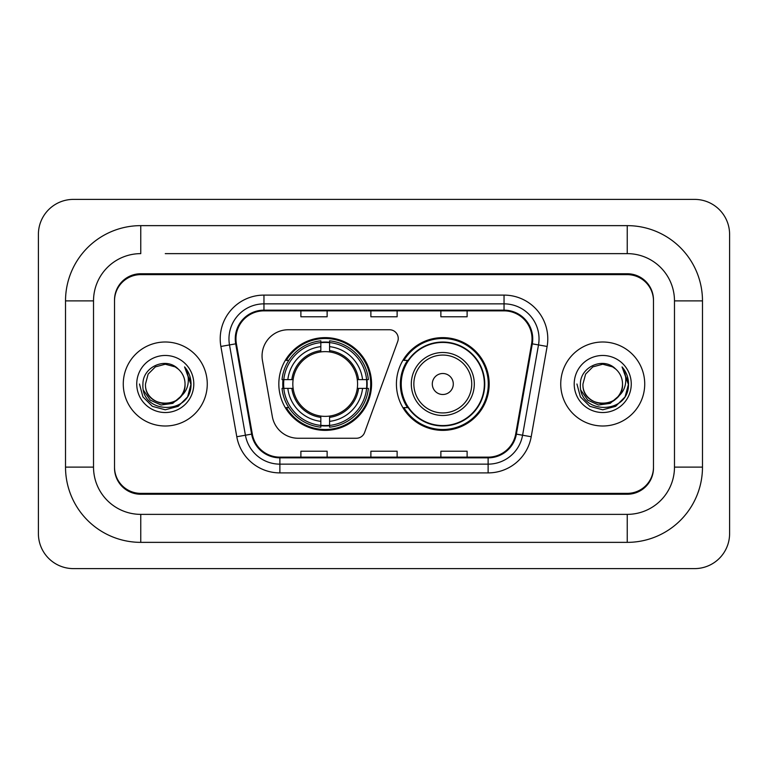 <?xml version="1.0" encoding="UTF-8"?>
<svg xmlns="http://www.w3.org/2000/svg" width="768" height="768" viewBox="0 0 768 768"><rect width="100%" height="100%" fill="white"/><g stroke="black" fill="none" stroke-linecap="round" stroke-linejoin="round"><path stroke-width="1.15" d="M262.051 356.006A26.246 26.246 0 0 0 262.454 360.557L272.323 416.554A26.246 26.246 0 0 0 298.176 438.25L356.381 438.25A8.746 8.746 0 0 0 364.598 432.49L397.718 341.491A8.746 8.746 0 0 0 389.501 329.75L288.298 329.75A26.246 26.246 0 0 0 262.051 356.006M396.422 384A46.368 46.368 0 0 0 442.8 430.368A46.368 46.368 0 0 0 489.168 384A46.368 46.368 0 0 0 442.8 337.632A46.368 46.368 0 0 0 396.422 384M278.832 384A46.368 46.368 0 0 0 325.2 430.368A46.368 46.368 0 0 0 371.578 384A46.368 46.368 0 0 0 325.2 337.632A46.368 46.368 0 0 0 278.832 384M282.998 388.378A42.432 42.432 0 0 1 282.998 379.622M407.549 407.626A42.432 42.432 0 0 1 407.549 360.374M165.264 253.632L627.235 253.632L165.264 253.632M702.48 300.883L674.477 300.883L674.477 467.117L674.477 300.883A47.251 47.251 0 0 0 627.235 253.632L627.235 225.638L140.765 225.638A75.245 75.245 0 0 0 65.52 300.883L65.52 467.117A75.245 75.245 0 0 0 140.765 542.362L627.235 542.362A75.245 75.245 0 0 0 702.48 467.117L702.48 300.883A75.245 75.245 0 0 0 627.235 225.638M627.235 542.362L627.235 514.368L140.765 514.368L627.235 514.368A47.251 47.251 0 0 0 674.477 467.117L702.48 467.117M65.52 467.117L93.523 467.117L93.523 300.883L93.523 467.117A47.251 47.251 0 0 0 140.765 514.368L140.765 542.362M627.235 274.637L140.765 274.637A26.246 26.246 0 0 0 114.518 300.883L114.518 467.117A26.246 26.246 0 0 0 140.765 493.363L627.235 493.363A26.246 26.246 0 0 0 653.482 467.117L653.482 300.883A26.246 26.246 0 0 0 627.235 274.637M140.765 225.638L140.765 253.632A47.251 47.251 0 0 0 93.523 300.883L65.52 300.883M729.6 234.384A35.002 35.002 0 0 0 694.598 199.392L73.402 199.392A35.002 35.002 0 0 0 38.4 234.384L38.4 533.616A35.002 35.002 0 0 0 73.402 568.608L694.598 568.608A35.002 35.002 0 0 0 729.6 533.616L729.6 234.384M653.482 300.883L653.482 300.01A26.246 26.246 0 0 0 627.235 273.754L140.765 273.754A26.246 26.246 0 0 0 114.518 300.01L114.518 300.883M114.518 467.117L114.518 467.99A26.246 26.246 0 0 0 140.765 494.246L627.235 494.246A26.246 26.246 0 0 0 653.482 467.99L653.482 467.117M123.274 384A42 42 0 0 0 165.264 426A42 42 0 0 0 207.264 384A42 42 0 0 0 165.264 342A42 42 0 0 0 123.274 384A42 42 0 0 0 165.264 426A42 42 0 0 0 207.264 384A42 42 0 0 0 165.264 342A42 42 0 0 0 123.274 384M560.736 384A42 42 0 0 0 602.736 426A42 42 0 0 0 644.726 384A42 42 0 0 0 602.736 342A42 42 0 0 0 560.736 384A42 42 0 0 0 602.736 426A42 42 0 0 0 644.726 384A42 42 0 0 0 602.736 342A42 42 0 0 0 560.736 384M235.958 338.851A27.994 27.994 0 0 1 263.962 310.858L504.038 310.858A27.994 27.994 0 0 1 531.61 343.718L515.693 434.006A27.994 27.994 0 0 1 488.122 457.142L279.878 457.142A27.994 27.994 0 0 1 252.307 434.006L236.39 343.718A27.994 27.994 0 0 1 235.958 338.851M235.258 338.851A28.694 28.694 0 0 0 235.699 343.834L251.616 434.131A28.694 28.694 0 0 0 279.878 457.843L488.122 457.843A28.694 28.694 0 0 0 516.384 434.131L532.301 343.834A28.694 28.694 0 0 0 504.038 310.157L263.962 310.157A28.694 28.694 0 0 0 235.258 338.851M220.877 346.454A43.747 43.747 0 0 1 263.962 295.104L504.038 295.104A43.747 43.747 0 0 1 547.123 346.454L531.206 436.742A43.747 43.747 0 0 1 488.122 472.896L279.878 472.896A43.747 43.747 0 0 1 236.794 436.742L220.877 346.454L229.498 344.928A35.002 35.002 0 0 1 263.962 303.859L504.038 303.859A35.002 35.002 0 0 1 538.502 344.928L522.586 435.226A35.002 35.002 0 0 1 488.122 464.141L279.878 464.141A35.002 35.002 0 0 1 245.414 435.226L229.498 344.928A35.002 35.002 0 0 1 228.96 338.851M114.518 300.01L114.518 467.99M653.482 467.99L653.482 300.01M370.877 310.858L370.877 316.781L397.123 316.781L397.123 310.858M300.883 310.858L300.883 316.781L327.13 316.781L327.13 310.858M440.87 310.858L440.87 316.781L467.117 316.781L467.117 310.858M397.123 457.142L397.123 451.219L370.877 451.219L370.877 457.142M327.13 457.142L327.13 451.219L300.883 451.219L300.883 457.142M467.117 457.142L467.117 451.219L440.87 451.219L440.87 457.142M180.422 396.71C169.92 410.899 144.461 401.818 145.488 384C144.278 409.517 186.259 409.517 185.04 384C186.259 409.517 144.278 409.517 145.488 384L148.138 374.112L155.376 366.874L165.264 364.224L175.152 366.874L178.224 369.053C166.08 356.333 142.714 366.816 142.934 384C140.707 414.528 190.214 415.334 191.021 385.488L191.059 384C190.982 377.51 188.832 371.818 184.579 366.912C187.814 372.202 188.947 377.904 187.997 384C187.075 389.184 184.55 393.427 180.422 396.71A19.776 19.776 0 0 0 185.04 384C186.259 409.517 144.278 409.517 145.488 384L148.138 374.112L155.376 366.874M185.04 384A19.776 19.776 0 0 0 178.224 369.053M181.68 395.645L172.752 403.373L161.05 405.005L150.278 400.138L143.549 390.413M136.742 384A28.531 28.531 0 0 0 165.264 412.531A28.531 28.531 0 0 0 193.795 384A28.531 28.531 0 0 0 165.264 355.469A28.531 28.531 0 0 0 136.742 384M184.579 366.912L191.05 384.749L189.85 376.186L191.05 384.749L189.85 376.186L191.05 384.749L184.771 367.133L191.05 384.749L184.771 367.133L191.059 384L187.603 396.893L178.166 406.339L165.264 409.795L152.371 406.339L142.925 396.893L139.469 384M184.771 367.133L191.05 384.768M329.578 425.414L329.578 427.171A43.402 43.402 0 0 0 368.381 388.378L366.624 388.378A41.645 41.645 0 0 1 329.578 425.414L329.578 421.363A37.622 37.622 0 0 0 362.573 388.378L357.283 388.378A32.371 32.371 0 0 0 329.578 351.926L329.578 342.586A41.645 41.645 0 0 1 366.624 379.622L368.381 379.622A43.402 43.402 0 0 0 329.578 340.829L329.578 342.586M283.786 388.378L282.029 388.378A43.402 43.402 0 0 0 320.832 427.171L320.832 425.414A41.645 41.645 0 0 1 283.786 388.378L287.837 388.378A37.622 37.622 0 0 0 320.832 421.363L320.832 416.074A32.371 32.371 0 0 0 357.283 388.378L358.57 388.378A33.658 33.658 0 0 1 329.578 417.37L329.578 421.363M320.832 342.586L320.832 340.829A43.402 43.402 0 0 0 282.029 379.622L283.786 379.622A41.645 41.645 0 0 1 320.832 342.586L320.832 346.637A37.622 37.622 0 0 0 287.837 379.622L293.126 379.622A32.371 32.371 0 0 0 320.832 416.074L320.832 417.37A33.658 33.658 0 0 1 291.84 388.378L287.837 388.378M283.872 388.378A41.558 41.558 0 0 1 283.872 379.622M329.578 342.672A41.558 41.558 0 0 0 320.832 342.672M366.538 379.622A41.558 41.558 0 0 1 366.538 388.378M366.624 379.622L362.573 379.622A37.622 37.622 0 0 0 329.578 346.637M362.573 388.378L366.624 388.378M320.832 421.363L320.832 425.414M357.283 379.622L362.573 379.622M329.578 416.131L329.578 417.37M320.832 416.074A32.371 32.371 0 0 1 293.126 388.378L291.84 388.378M329.578 425.328A41.558 41.558 0 0 1 320.832 425.328M287.837 379.622L283.786 379.622M320.832 351.869L320.832 346.637M329.578 351.926A32.371 32.371 0 0 0 293.126 379.622L291.84 379.622A33.658 33.658 0 0 1 320.832 350.63M329.578 351.869L329.578 350.63A33.658 33.658 0 0 1 358.57 379.622M288.797 360.374L286.32 360.374A45.494 45.494 0 0 1 370.704 384A45.494 45.494 0 0 1 286.32 407.626L288.797 407.626M453.293 384A10.502 10.502 0 0 0 442.8 373.498A10.502 10.502 0 0 0 432.298 384A10.502 10.502 0 0 0 442.8 394.502A10.502 10.502 0 0 0 453.293 384M474.298 384A31.498 31.498 0 0 0 442.8 352.502A31.498 31.498 0 0 0 411.302 384A31.498 31.498 0 0 0 442.8 415.498A31.498 31.498 0 0 0 474.298 384A31.498 31.498 0 0 1 442.8 415.498A31.498 31.498 0 0 1 411.302 384M484.358 384A41.558 41.558 0 0 0 442.8 342.442A41.558 41.558 0 0 0 401.232 384A41.558 41.558 0 0 0 442.8 425.558A41.558 41.558 0 0 0 484.358 384M488.294 384A45.494 45.494 0 0 1 403.91 407.626L408.125 407.626A41.952 41.952 0 0 0 470.554 415.459A41.952 41.952 0 0 0 470.554 352.541A41.952 41.952 0 0 0 408.125 360.374L403.91 360.374A45.494 45.494 0 0 1 488.294 384M622.512 384C623.722 409.517 581.741 409.517 582.96 384L585.61 374.112L592.848 366.874L602.736 364.224L612.624 366.874L615.696 369.053C603.552 356.333 580.186 366.816 580.406 384C578.179 414.528 627.686 415.334 628.483 385.488L628.531 384C628.454 377.51 626.294 371.818 622.051 366.912C625.277 372.202 626.419 377.904 625.459 384C624.538 389.184 622.013 393.427 617.894 396.71A19.776 19.776 0 0 0 622.512 384C623.722 409.517 581.741 409.517 582.96 384L585.61 374.112L592.848 366.874L602.736 364.224L612.624 366.874L615.696 369.053A19.776 19.776 0 0 1 622.512 384C623.722 409.517 581.741 409.517 582.96 384C581.923 401.818 607.392 410.899 617.894 396.71M619.152 395.645L610.214 403.373L598.522 405.005L587.75 400.138L581.021 390.413M574.205 384A28.531 28.531 0 0 0 602.736 412.531A28.531 28.531 0 0 0 631.258 384A28.531 28.531 0 0 0 602.736 355.469A28.531 28.531 0 0 0 574.205 384M622.051 366.912L628.512 384.749L627.312 376.186L628.512 384.749L627.312 376.186L628.512 384.749L622.243 367.133L628.512 384.749L622.243 367.133L628.531 384L625.075 396.893L615.629 406.339L602.736 409.795L589.834 406.339L580.397 396.893L576.941 384M622.243 367.133L628.512 384.768M504.038 295.104L504.038 310.157M229.498 344.928L235.699 343.834M279.878 472.896L279.878 457.843M488.122 457.843L488.122 472.896M516.384 434.131L531.206 436.742M236.794 436.742L251.616 434.131M532.301 343.834L547.123 346.454M263.962 295.104L263.962 310.157M329.578 416.074A32.371 32.371 0 0 0 357.283 388.378M320.832 425.722A41.952 41.952 0 0 0 329.578 425.722M366.922 388.378A41.952 41.952 0 0 0 366.922 379.622M329.578 342.278A41.952 41.952 0 0 0 320.832 342.278M471.734 384A28.934 28.934 0 0 0 442.8 355.066A28.934 28.934 0 0 0 413.856 384A28.934 28.934 0 0 0 442.8 412.934A28.934 28.934 0 0 0 471.734 384"/></g></svg>
